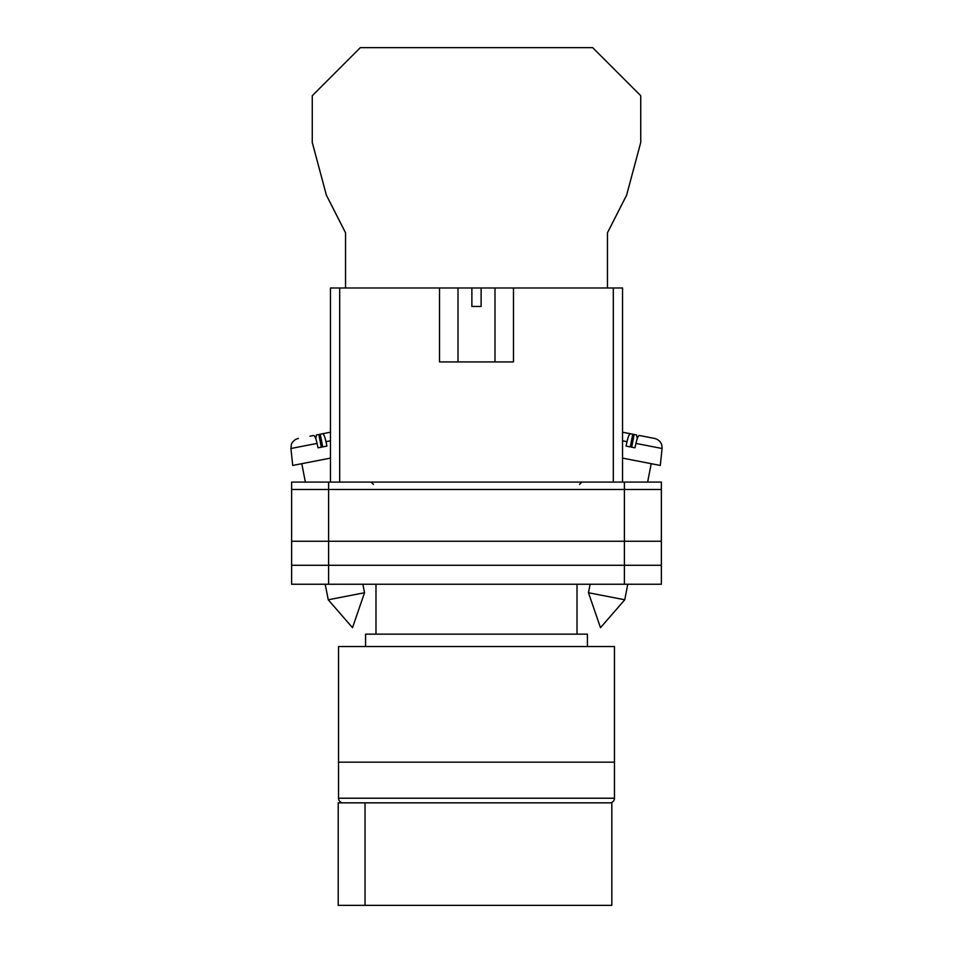 <?xml version="1.0" encoding="UTF-8"?>
<svg xmlns="http://www.w3.org/2000/svg" width="953" height="953" viewBox="0 0 953 953"><rect width="100%" height="100%" fill="white"/><g stroke="black" fill="none" stroke-linecap="round" stroke-linejoin="round"><path stroke-width="1.43" d="M291.63 489.485L291.63 584.237L291.63 482.087L328.606 482.087L328.606 584.237L661.37 584.237L661.37 489.485L291.63 489.485L291.63 584.237L328.606 584.237M661.37 489.485L661.37 482.087L328.606 482.087M624.394 482.087L624.394 565.284L291.63 565.284L291.63 584.237M624.394 584.237L624.394 565.284L661.37 565.284M291.63 541.244L661.37 541.244M588.466 592.73L600.497 627.693L624.751 599.782L588.466 592.73L590.11 584.237M622.547 458.107L660.286 465.445L662.073 448.494L635.925 443.407C637.104 438.297 638.224 435.652 639.296 435.473L654.64 438.451C659.702 439.881 662.18 443.228 662.073 448.494M635.925 443.407L634.984 447.815L626.073 446.087L627.014 441.68L622.547 440.81M630.29 446.897L632.756 434.199L630.386 433.734C629.314 433.925 628.194 436.569 627.014 441.68M637.259 438.571L636.533 434.937L628.253 433.317M622.547 432.209L630.386 433.734M631.696 447.171L634.174 434.473M364.534 592.73L352.503 627.693L328.249 599.782L364.534 592.73L362.89 584.237M330.453 458.107L292.714 465.445L290.927 448.494L317.075 443.407C315.896 438.297 314.776 435.652 313.704 435.473L309.928 436.2M317.075 443.407L318.016 447.815L326.927 446.087L325.986 441.68L330.453 440.81M322.71 446.897L320.244 434.199L322.614 433.734C323.686 433.925 324.806 436.569 325.986 441.68M315.741 438.571L316.467 434.937L330.453 432.209L322.614 433.734M321.304 447.171L318.826 434.473M607.454 287.985L607.454 232.794L626.621 195.151L640.738 142.45L640.738 95.717L592.671 47.65L360.329 47.65L312.262 95.717L312.262 142.45L326.379 195.151L345.546 232.794L345.546 287.985M338.541 762.174L614.459 762.174L614.459 646.539L338.541 646.539L338.541 762.174L614.459 762.174L614.459 798.221A4.622 4.622 0 0 1 609.837 802.843L343.163 802.843A4.622 4.622 0 0 1 338.541 798.221L338.541 762.174M587.417 646.539L587.417 634.15L365.583 634.15L365.583 646.539M577.018 634.15L577.018 584.237M375.982 634.15L375.982 584.237M365.035 905.35L338.22 905.35L338.22 802.843L611.826 802.843L611.826 905.35L365.035 905.35L365.035 802.843M439.524 287.985L471.878 287.985L471.878 306.461L481.122 306.461L481.122 287.985L513.476 287.985L513.476 361.926L439.524 361.926L439.524 287.985L339.697 287.985L339.697 482.087M613.303 482.087L613.303 287.985L513.476 287.985M330.453 482.087L330.453 287.985L339.697 287.985M471.878 287.985L481.122 287.985M613.303 287.985L622.547 287.985L622.547 482.087M338.541 798.221L614.459 798.221M579.567 484.398L581.878 482.087M373.433 484.398L371.122 482.087M624.751 599.782L627.777 584.237M647.635 482.087L651.209 463.682M328.249 599.782L325.223 584.237M305.365 482.087L301.791 463.682M290.927 448.494L291.368 444.574C290.939 444.991 293.024 439.547 298.36 438.451M494.988 287.985L494.988 361.926M458.012 287.985L458.012 361.926"/></g></svg>
